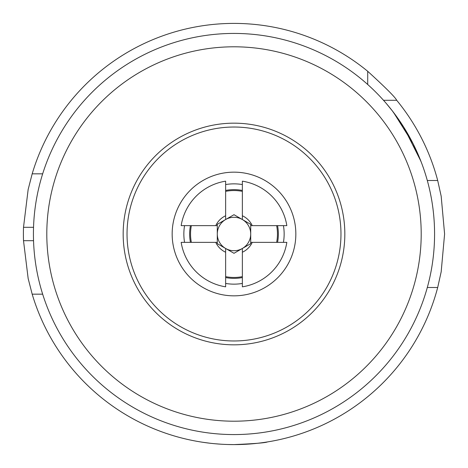 <?xml version="1.0" encoding="UTF-8"?>
<svg xmlns="http://www.w3.org/2000/svg" width="468" height="468" viewBox="0 0 468 468"><rect width="100%" height="100%" fill="white"/><g stroke="black" fill="none" stroke-linecap="round" stroke-linejoin="round"><path stroke-width="0.7" d="M421.206 162.004L412.981 143.477L393.617 112.548M391.716 110.085L386.422 103.627L392.412 110.98L403.855 127.337L420.902 161.226M184.556 242.36A50.14 50.14 0 0 1 184.556 225.64M225.64 184.556A50.14 50.14 0 0 1 242.36 184.556M283.444 225.64A50.14 50.14 0 0 1 283.444 242.36M383.497 100.287L396.706 100.287A210.6 210.6 0 0 1 437.697 180.513L441.172 196.168L444.6 234L441.178 271.814L437.697 287.487A210.6 210.6 0 0 1 32.181 294.173L28.156 278.501L23.505 240.687L33.538 240.687M234 444.6C254.294 443.717 265.438 442.827 267.427 441.932C265.485 442.822 254.34 443.711 234 444.6L227.471 444.501M221.153 444.208L215.321 443.769M209.986 443.225L202.925 442.295M33.538 227.313L23.505 227.313A210.6 210.6 0 0 0 23.505 240.687M295.84 234A61.84 61.84 0 0 0 234 172.16A61.84 61.84 0 0 0 172.16 234A61.84 61.84 0 0 0 234 295.84A61.84 61.84 0 0 0 295.84 234M123.166 234A110.834 110.834 0 0 1 234 123.166A110.834 110.834 0 0 1 344.834 234A110.834 110.834 0 0 1 234 344.834A110.834 110.834 0 0 1 123.166 234M127.027 234A106.973 106.973 0 0 1 234 127.027A106.973 106.973 0 0 1 340.973 234A106.973 106.973 0 0 1 234 340.973A106.973 106.973 0 0 1 127.027 234M46.8 234A187.2 187.2 0 0 0 234 421.2A187.2 187.2 0 0 0 421.2 234A187.2 187.2 0 0 0 234 46.8A187.2 187.2 0 0 0 46.8 234M33.427 234A200.573 200.573 0 0 0 234 434.573A200.573 200.573 0 0 0 434.573 234A200.573 200.573 0 0 0 234 33.427A200.573 200.573 0 0 0 33.427 234M242.36 283.444A50.14 50.14 0 0 1 225.64 283.444M32.181 294.173L42.67 294.173M437.697 287.487L427.307 287.487M437.697 180.513L427.307 180.513M23.505 227.313L28.15 189.522L32.181 173.827A210.6 210.6 0 0 1 367.713 71.294L367.713 84.503M32.181 173.827L42.67 173.827M396.706 100.287C395.337 97.344 385.673 87.68 367.713 71.294M191.353 225.64A43.46 43.46 0 0 0 191.353 242.36M276.646 242.36A43.46 43.46 0 0 0 276.646 225.64M225.64 276.646A43.46 43.46 0 0 0 242.36 276.646M225.64 215.766A20.06 20.06 0 0 0 215.766 225.64L181.169 225.64A53.487 53.487 0 0 1 225.64 181.169L225.64 219.527A16.713 16.713 0 0 1 250.713 234A16.713 16.713 0 0 1 225.64 248.473A16.713 16.713 0 0 1 225.64 219.527L217.76 224.073M242.36 181.169A53.487 53.487 0 0 1 286.831 225.64L252.234 225.64A20.06 20.06 0 0 0 242.36 215.766L242.36 181.169M286.831 242.36A53.487 53.487 0 0 1 242.36 286.831L242.36 252.234A20.06 20.06 0 0 0 252.234 242.36L286.831 242.36M242.36 191.353A43.46 43.46 0 0 0 225.64 191.353M225.64 286.831A53.487 53.487 0 0 1 181.169 242.36L215.766 242.36A20.06 20.06 0 0 0 225.64 252.234L225.64 286.831M242.36 252.234L242.36 248.473L250.713 243.652L250.713 224.347L234 214.701L217.287 224.347L217.287 243.652L234 253.299L250.713 243.652L250.713 243.103M215.766 225.64L216.737 225.64M215.766 242.36L217.287 242.36M217.287 243.652L225.64 248.473L225.64 252.234M251.263 225.64L252.234 225.64M250.713 242.36L252.234 242.36M250.713 224.347L242.36 219.527L242.36 215.766M190.441 242.36A44.355 44.355 0 0 1 190.441 225.64M225.64 190.441A44.355 44.355 0 0 1 242.36 190.441M277.559 225.64A44.355 44.355 0 0 1 277.559 242.36M242.36 277.559A44.355 44.355 0 0 1 225.64 277.559"/></g></svg>
